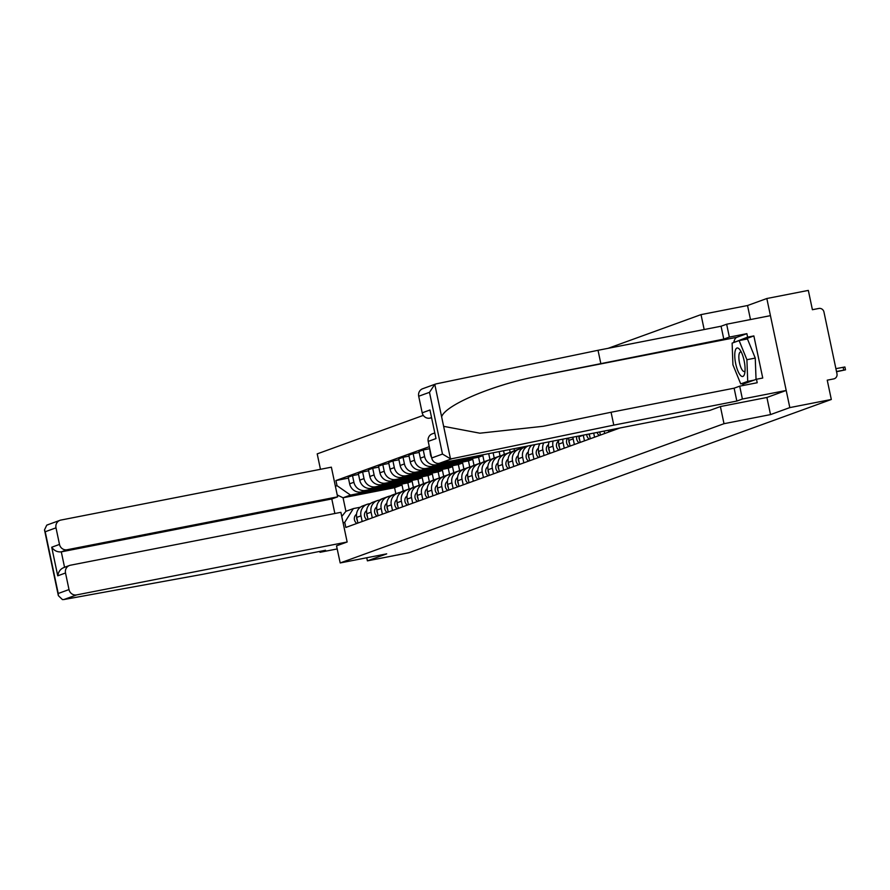 <?xml version="1.0" encoding="UTF-8"?>
<svg xmlns="http://www.w3.org/2000/svg" width="890" height="890" viewBox="0 0 890 890"><rect width="100%" height="100%" fill="white"/><g stroke="black" fill="none" stroke-linecap="round" stroke-linejoin="round"><path stroke-width="1.33" d="M766.902 397.463L770.518 414.595L789.819 407.598L766.824 298.517L747.533 305.526L701.02 314.615L608.148 348.313M423.295 415.385L317.207 453.878L320.456 469.308M766.824 298.517L808.331 290.407L812.403 309.709L818.867 308.452A4.461 4.25 70.1 0 1 823.951 311.99L836.967 373.733A4.461 4.25 70.1 0 1 834.319 378.74L833.719 378.906A4.461 4.25 70.1 0 0 834.319 378.74M366.747 557.752L367.403 560.856L408.899 552.746L831.316 399.476L789.819 407.598M770.518 414.595L724.004 423.696L340.191 562.947L386.705 553.858L367.403 560.856M833.719 378.906L827.244 380.175L831.316 399.476M614.768 429.859L614.59 429.024M610.173 429.892L610.495 431.416M604.666 433.53L604.143 431.072M599.727 431.928L600.394 435.077M594.565 437.19L593.697 433.107M589.28 433.975L590.293 438.748M584.463 440.861L583.273 435.21A10.268 9.768 -109.9 0 1 583.25 435.154M578.867 436.011A10.268 9.768 70.1 0 0 578.99 436.768L580.18 442.408M574.35 444.533L573.16 438.881A10.268 9.768 -109.9 0 1 572.949 437.168M568.666 438.014A10.268 9.768 70.1 0 0 568.888 440.428L570.078 446.079M564.249 448.193L563.058 442.541A10.268 9.768 -109.9 0 1 562.903 439.137M558.731 439.949A10.268 9.768 70.1 0 0 558.787 444.099L559.977 449.739M554.147 451.864L552.957 446.213A10.268 9.768 -109.9 0 1 553.157 441.04M549.141 441.829A10.268 9.768 70.1 0 0 548.685 447.759L549.875 453.411M544.046 455.524L542.856 449.873A10.268 9.768 -109.9 0 1 543.801 442.875M539.996 443.609A10.268 9.768 70.1 0 0 538.584 451.43L539.774 457.071M533.944 459.195L532.754 453.544A10.268 9.768 -109.9 0 1 535.057 444.577M531.697 445.234A10.268 9.768 70.1 0 0 528.471 455.09L529.661 460.742M523.832 462.856L522.641 457.204A10.268 9.768 -109.9 0 1 528.093 445.946M526.724 446.279A13.394 12.738 70.1 0 0 526.168 446.469A13.394 12.738 70.1 0 0 524.477 447.225A10.268 9.768 70.1 0 0 518.369 458.762L519.56 464.413M513.73 466.527L512.54 460.875A10.268 9.768 -109.9 0 1 520.016 448.961L521.996 448.571M516.623 449.94A13.394 12.738 70.1 0 0 516.067 450.129A13.394 12.738 70.1 0 0 514.375 450.896A10.268 9.768 70.1 0 0 508.268 462.422L509.458 468.073M503.629 470.187L502.438 464.536A10.268 9.768 -109.9 0 1 509.914 452.632L511.895 452.242M508.535 453.01L504.252 454.568A10.268 9.768 70.1 0 0 498.166 466.093L499.357 471.745M493.527 473.858L492.337 468.207A10.268 9.768 -109.9 0 1 499.813 456.292L501.793 455.903M496.409 457.271A13.394 12.738 70.1 0 0 495.852 457.46A13.394 12.738 70.1 0 0 494.173 458.228A10.268 9.768 70.1 0 0 488.065 469.753L489.255 475.405M483.426 477.518L482.235 471.867A10.268 9.768 -109.9 0 1 489.711 459.963L491.692 459.574M486.307 460.942A13.394 12.738 70.1 0 0 485.751 461.131A13.394 12.738 70.1 0 0 484.071 461.888A10.268 9.768 70.1 0 0 477.952 473.424L479.143 479.076M473.313 481.19L472.123 475.538A10.268 9.768 -109.9 0 1 479.61 463.623L481.59 463.234M478.219 464.013L473.947 465.559A10.268 9.768 70.1 0 0 467.851 477.084L469.041 482.736M520.038 447.514L520.272 448.638M514.431 450.718L514.008 448.694M463.212 484.85L462.021 479.198A10.268 9.768 -109.9 0 1 469.497 467.295L471.478 466.905M468.118 467.673L463.846 469.23A10.268 9.768 70.1 0 0 457.749 480.756L458.94 486.407M509.592 449.561L510.17 452.298M504.33 454.389L503.562 450.741M453.11 488.521L451.92 482.87A10.268 9.768 -109.9 0 1 459.396 470.955L461.376 470.576M455.992 471.934A13.394 12.738 70.1 0 0 455.446 472.123A13.394 12.738 70.1 0 0 453.755 472.89A10.268 9.768 70.1 0 0 447.648 484.416L448.838 490.067M499.145 451.608L500.058 455.969M494.228 458.05L493.116 452.788M443.009 492.181L441.818 486.53A10.268 9.768 -109.9 0 1 449.294 474.626L451.274 474.236M429.536 447.67L430.46 454.49A10.268 9.768 70.1 0 0 431.617 457.56M447.904 475.004L443.632 476.562A10.268 9.768 70.1 0 0 437.546 488.087L438.737 493.739M488.699 453.644L489.956 459.629M484.127 461.721L482.847 455.669L436.345 464.769A10.268 9.768 -109.9 0 1 424.63 456.603L423.228 449.951L418.956 451.508L420.358 458.161A10.268 9.768 70.1 0 0 432.062 466.316L478.575 457.215L479.855 463.301M432.907 495.852L431.717 490.201A10.268 9.768 -109.9 0 1 439.193 478.286L441.173 477.908M429.258 448.771L423.228 449.951M435.789 479.276A13.394 12.738 70.1 0 0 435.232 479.454A13.394 12.738 70.1 0 0 433.552 480.222A10.268 9.768 70.1 0 0 427.434 491.747L428.624 497.399M474.025 465.381L472.746 459.34L426.232 468.429A10.268 9.768 -109.9 0 1 414.529 460.275L413.127 453.622L408.855 455.168L410.257 461.821A10.268 9.768 70.1 0 0 421.96 469.987L468.474 460.887L469.753 466.961M422.795 499.513L421.604 493.872A10.268 9.768 -109.9 0 1 429.091 481.957L431.072 481.568M419.157 452.443L413.127 453.622M425.687 482.936A13.394 12.738 70.1 0 0 425.131 483.125A13.394 12.738 70.1 0 0 423.44 483.882A10.268 9.768 70.1 0 0 417.332 495.418L418.522 501.07M463.913 469.052L462.644 463L416.131 472.101A10.268 9.768 -109.9 0 1 404.427 463.935L403.025 457.282L398.753 458.84L400.155 465.492A10.268 9.768 70.1 0 0 411.859 473.647L458.361 464.547L459.652 470.632M412.693 503.184L411.503 497.532A10.268 9.768 -109.9 0 1 418.979 485.617L420.959 485.239M409.044 456.103L403.025 457.282M415.586 486.608A13.394 12.738 70.1 0 0 415.029 486.786A13.394 12.738 70.1 0 0 413.338 487.553A10.268 9.768 70.1 0 0 407.231 499.079L408.421 504.73M453.811 472.712L452.543 466.672L406.029 475.761A10.268 9.768 -109.9 0 1 394.326 467.606L392.924 460.953L388.641 462.5L390.043 469.152A10.268 9.768 70.1 0 0 401.757 477.318L448.26 468.218L449.539 474.292M402.591 506.844L401.401 501.204A10.268 9.768 -109.9 0 1 408.877 489.289L410.857 488.899M398.943 459.774L392.924 460.953M405.473 490.268A13.394 12.738 70.1 0 0 404.928 490.457A13.394 12.738 70.1 0 0 403.237 491.213A10.268 9.768 70.1 0 0 397.129 502.75L398.32 508.401M443.709 476.384L442.43 470.332L395.928 479.432A10.268 9.768 -109.9 0 1 384.213 471.266L382.811 464.613L378.539 466.171L379.941 472.824A10.268 9.768 70.1 0 0 391.656 480.978L438.158 471.889L439.438 477.963M392.49 510.515L391.3 504.864A10.268 9.768 -109.9 0 1 398.776 492.949L400.756 492.57M388.841 463.434L382.811 464.613M397.385 493.338L393.113 494.885A10.268 9.768 70.1 0 0 387.028 506.41L388.218 512.062M433.608 480.044L432.329 474.003L385.826 483.092A10.268 9.768 -109.9 0 1 374.111 474.937L372.71 468.285L368.438 469.831L369.839 476.484A10.268 9.768 70.1 0 0 381.543 484.649L428.057 475.549L429.336 481.624M382.389 514.175L381.198 508.535A10.268 9.768 -109.9 0 1 388.674 496.62L390.654 496.231M378.74 467.105L372.71 468.285M385.27 497.599A13.394 12.738 70.1 0 0 384.714 497.788A13.394 12.738 70.1 0 0 383.034 498.545A10.268 9.768 70.1 0 0 376.915 510.081L378.105 515.733M423.507 483.715L422.227 477.663L375.714 486.763A10.268 9.768 -109.9 0 1 364.01 478.598L362.608 471.945L358.336 473.502L359.738 480.155A10.268 9.768 70.1 0 0 371.442 488.31L417.955 479.221L419.234 485.295M372.276 517.846L371.086 512.195A10.268 9.768 -109.9 0 1 378.573 500.28L380.553 499.902M368.638 470.766L362.608 471.945M377.182 500.67L372.91 502.216A10.268 9.768 70.1 0 0 366.814 513.753L368.004 519.393M413.394 487.375L412.126 481.334L365.612 490.423A10.268 9.768 -109.9 0 1 353.909 482.269L352.507 475.616L348.235 477.162L349.636 483.815A10.268 9.768 70.1 0 0 361.34 491.981L407.843 482.881L409.133 488.955M362.174 521.507L360.984 515.866A10.268 9.768 -109.9 0 1 368.46 503.951L370.44 503.562M358.525 474.437L352.507 475.616M367.08 504.341L362.809 505.887A10.268 9.768 70.1 0 0 356.712 517.413L357.902 523.064M412.126 481.334L407.843 482.881M422.227 477.663L417.955 479.221M432.329 474.003L428.057 475.549M442.43 470.332L438.158 471.889M452.543 466.672L448.26 468.218M462.644 463L458.361 464.547M472.746 459.34L468.474 460.887M482.847 455.669L478.575 457.215M403.292 491.046L402.024 484.994L394.57 487.698L343.062 497.777L345.91 511.294L353.352 508.591L344.742 522.319L345.821 527.447L619.985 427.968M344.742 522.319L343.117 522.908M335.397 486.263L337.021 485.673L350.504 495.074L343.062 497.777L337.232 494.962M429.325 446.658L335.93 480.544L337.021 485.673M69.008 589.569A6.697 6.364 70.1 0 0 76.64 594.898L63.858 599.537L62.434 599.593L58.351 595.644L58.228 593.485L69.008 589.569L65.515 572.993A6.697 6.364 70.1 0 1 70.388 565.228L340.892 512.328L347.145 541.999L336.52 545.848L340.191 562.947M701.02 314.615L704.168 329.534M720.399 406.563L724.004 423.696M747.533 305.526L750.481 319.543M394.57 487.698L395.85 493.75M402.024 484.994L350.504 495.074M353.352 508.591L360.339 507.233M348.424 478.097L335.93 480.544M345.91 511.294L341.76 516.456M835.899 368.66L844.899 366.992L845.5 369.828L836.5 371.497M836.544 371.742L845.5 369.828M733.738 342.539A25.109 7.665 78.9 0 1 736.831 337.299L746.877 333.661L729.355 337.088L723.781 339.101L537.927 376.203C493.171 384.78 445.256 404.995 441.629 416.832L434.787 384.358L436.356 383.835L434.787 384.358L429.481 392.334L418.701 396.239A6.697 6.364 -109.9 0 1 422.672 388.73L435.388 384.113M600.739 363.165L598.024 350.293L721.067 326.23L726.64 324.216L770.44 315.65L786.204 390.465L766.969 397.452L720.466 406.541L709.842 410.401L439.349 463.301A6.697 6.364 -109.9 0 1 431.706 457.983L428.212 441.396A6.697 6.364 -109.9 0 1 432.184 433.886L434.487 433.041M436.356 383.835L598.024 350.293M729.355 337.088L726.64 324.216M723.781 339.101L721.067 326.23M742.572 383.557L742.827 384.202L756.478 379.251L762.741 378.028L753.863 335.919L747.611 337.143L733.972 342.45M756.478 379.251L757.212 382.733L739.701 386.16L742.405 399.032L786.204 390.465M746.877 333.661L747.611 337.143M431.706 457.983L442.486 454.067L450.474 458.806L452.131 458.661L613.788 425.12L736.842 401.056L734.128 388.185L739.701 386.16M736.842 401.056L742.405 399.032M613.788 425.12L611.074 412.248L734.128 388.185M441.629 416.832L443.632 426.332L479.888 433.196L543.389 426.266L611.074 412.248M431.238 417.632L429.826 418.144A6.697 6.364 -109.9 0 1 422.194 412.827L418.701 396.239M429.826 418.144L431.294 417.855M743.795 385.359A25.109 7.665 78.9 0 1 742.193 383.623M736.086 341.682L733.961 342.094M753.863 335.919L743.25 339.78M422.194 412.827L429.959 410.001L435.989 438.581L428.212 441.396M63.858 599.537L202.519 574.339L325.562 550.276L320 552.301L337.243 548.93M319.81 551.399L320 552.301M334.863 513.508L331.792 498.956L337.622 496.843L331.369 467.172L60.876 520.072A6.697 6.364 70.1 0 0 56.003 527.837L59.496 544.413A6.697 6.364 70.1 0 0 67.128 549.742L61.299 551.856C57.316 552.223 54.123 550.676 51.72 547.239L59.496 544.413M337.622 496.843L67.128 549.742M56.003 527.837L45.212 531.753L44.5 529.906L46.747 525.156L48.093 524.711M347.145 541.999L76.64 594.898M331.792 498.956L61.299 551.856L64.547 567.275M65.515 572.993L57.739 575.819C58.484 571.369 60.754 568.543 64.57 567.342M744.129 360.717A14.507 4.428 -101.1 0 0 740.024 349.937A14.507 4.428 -101.1 0 0 735.351 350.271A14.507 4.428 -101.1 0 0 735.707 363.776A14.507 4.428 -101.1 0 0 740.447 375.346A14.507 4.428 -101.1 0 0 744.652 373.611A14.507 4.428 -101.1 0 0 744.129 360.717M741.348 352.218A9.935 3.037 -101.1 0 0 740.48 352.017A9.935 3.037 -101.1 0 0 739.501 362.809A9.935 3.037 -101.1 0 0 744.296 371.508A9.935 3.037 -101.1 0 0 745.019 370.997M747.022 382.678L740.725 383.913L732.926 364.789L732.125 343.117L739.112 340.581L747.455 338.945L755.254 358.08L756.044 379.407M739.112 340.581L746.91 359.716L747.711 381.376L740.725 383.913M755.254 358.08L746.91 359.716M754.008 380.141L747.711 381.376M607.97 430.326A5.574 5.307 70.1 0 0 609.45 431.795M599.56 431.962A5.574 5.307 70.1 0 0 599.871 432.629M597.101 432.451A5.574 5.307 70.1 0 0 599.348 435.466M589.08 434.02A5.574 5.307 70.1 0 0 589.77 436.289M586.721 434.476A5.574 5.307 70.1 0 0 589.236 439.126M578.967 436.645A5.574 5.307 70.1 0 0 579.668 439.96M576.842 436.411A5.574 5.307 70.1 0 0 579.134 442.797M568.866 440.316A5.574 5.307 70.1 0 0 569.567 443.62M567.72 438.192A5.574 5.307 70.1 0 0 569.033 446.457M558.764 443.976A5.574 5.307 70.1 0 0 559.454 447.292M558.597 440.928A5.574 5.307 70.1 0 0 558.931 450.129M548.663 447.648A5.574 5.307 70.1 0 0 549.353 450.952M548.496 444.588A5.574 5.307 70.1 0 0 548.83 453.789M538.55 451.308A5.574 5.307 70.1 0 0 539.251 454.623M538.394 448.26A5.574 5.307 70.1 0 0 538.717 457.46M528.449 454.979A5.574 5.307 70.1 0 0 529.149 458.283M528.293 451.92A5.574 5.307 70.1 0 0 528.615 461.12M518.347 458.639A5.574 5.307 70.1 0 0 519.048 461.955M518.18 455.591A5.574 5.307 70.1 0 0 518.514 464.791M508.246 462.311A5.574 5.307 70.1 0 0 508.935 465.615M508.079 459.251A5.574 5.307 70.1 0 0 508.413 468.452M526.168 446.469L523.832 447.314A13.394 12.738 70.1 0 0 521.618 448.382L520.973 448.771M498.144 465.971A5.574 5.307 70.1 0 0 498.834 469.286M497.977 462.922A5.574 5.307 70.1 0 0 498.311 472.123M527.047 446.146A13.394 12.738 70.1 0 0 525.578 446.825M527.926 445.979A13.394 12.738 70.1 0 0 527.915 445.979L524.466 447.236M516.067 450.129L513.73 450.974A13.394 12.738 70.1 0 0 511.516 452.042L510.871 452.443M488.032 469.642A5.574 5.307 70.1 0 0 488.732 472.946M487.876 466.582A5.574 5.307 70.1 0 0 488.198 475.783M521.74 448.304A13.394 12.738 70.1 0 0 519.493 448.883L517.168 449.728A13.394 12.738 70.1 0 0 515.477 450.496M519.493 448.883A13.394 12.738 70.1 0 0 517.813 449.65M506.51 453.611A13.394 12.738 70.1 0 0 505.965 453.8A13.394 12.738 70.1 0 0 504.274 454.556M505.965 453.8L503.629 454.645A13.394 12.738 70.1 0 0 501.415 455.713L500.77 456.114M477.93 473.302A5.574 5.307 70.1 0 0 478.631 476.617M477.774 470.254A5.574 5.307 70.1 0 0 478.097 479.454M511.639 451.975A13.394 12.738 70.1 0 0 509.392 452.554L507.066 453.399A13.394 12.738 70.1 0 0 505.375 454.156M509.392 452.554A13.394 12.738 70.1 0 0 507.712 453.31M495.852 457.46L493.527 458.305A13.394 12.738 70.1 0 0 491.313 459.374L490.657 459.774M467.829 476.973A5.574 5.307 70.1 0 0 468.529 480.277M467.662 473.914A5.574 5.307 70.1 0 0 467.995 483.114M501.537 455.636A13.394 12.738 70.1 0 0 499.29 456.214L496.954 457.06A13.394 12.738 70.1 0 0 495.274 457.827M499.29 456.214A13.394 12.738 70.1 0 0 497.599 456.982M485.751 461.131L483.426 461.977A13.394 12.738 70.1 0 0 481.212 463.045L480.555 463.445M457.727 480.633A5.574 5.307 70.1 0 0 458.417 483.949M457.56 477.585A5.574 5.307 70.1 0 0 457.894 486.786M491.436 459.307A13.394 12.738 70.1 0 0 489.189 459.885L486.852 460.731A13.394 12.738 70.1 0 0 485.172 461.487M489.189 459.885A13.394 12.738 70.1 0 0 487.498 460.642M476.206 464.602A13.394 12.738 70.1 0 0 475.649 464.791A13.394 12.738 70.1 0 0 473.958 465.559M475.649 464.791L473.313 465.637A13.394 12.738 70.1 0 0 471.099 466.705L470.454 467.105M447.626 484.305A5.574 5.307 70.1 0 0 448.315 487.609M447.459 481.245A5.574 5.307 70.1 0 0 447.792 490.446M481.323 462.967A13.394 12.738 70.1 0 0 479.076 463.545L476.751 464.391A13.394 12.738 70.1 0 0 475.06 465.159M479.076 463.545A13.394 12.738 70.1 0 0 477.396 464.313M466.104 468.274A13.394 12.738 70.1 0 0 465.548 468.463A13.394 12.738 70.1 0 0 463.857 469.219M465.548 468.463L463.212 469.308A13.394 12.738 70.1 0 0 460.998 470.376L460.353 470.777M437.513 487.965A5.574 5.307 70.1 0 0 438.214 491.28M437.357 484.917A5.574 5.307 70.1 0 0 437.68 494.117M471.222 466.638A13.394 12.738 70.1 0 0 468.974 467.217L466.649 468.062A13.394 12.738 70.1 0 0 464.958 468.819M468.974 467.217A13.394 12.738 70.1 0 0 467.295 467.973M455.446 472.123L453.11 472.968A13.394 12.738 70.1 0 0 450.896 474.036L450.251 474.437M427.411 491.636A5.574 5.307 70.1 0 0 428.112 494.94M427.256 488.577A5.574 5.307 70.1 0 0 427.578 497.777M461.12 470.298A13.394 12.738 70.1 0 0 458.873 470.877L456.548 471.722A13.394 12.738 70.1 0 0 454.857 472.49M458.873 470.877A13.394 12.738 70.1 0 0 457.193 471.644M445.89 475.605A13.394 12.738 70.1 0 0 445.334 475.794A13.394 12.738 70.1 0 0 443.654 476.551M445.334 475.794L443.009 476.639A13.394 12.738 70.1 0 0 440.795 477.707L440.138 478.108M417.31 495.296A5.574 5.307 70.1 0 0 418.011 498.611M417.143 492.248A5.574 5.307 70.1 0 0 417.477 501.448M451.019 473.97A13.394 12.738 70.1 0 0 448.771 474.548L446.435 475.394A13.394 12.738 70.1 0 0 444.755 476.15M448.771 474.548A13.394 12.738 70.1 0 0 447.08 475.305M435.232 479.454L432.907 480.3A13.394 12.738 70.1 0 0 430.693 481.368L430.037 481.768M407.208 498.967A5.574 5.307 70.1 0 0 407.898 502.272M407.041 495.908A5.574 5.307 70.1 0 0 407.375 505.108M440.917 477.63A13.394 12.738 70.1 0 0 438.67 478.208L436.334 479.054A13.394 12.738 70.1 0 0 434.654 479.821M438.67 478.208A13.394 12.738 70.1 0 0 436.979 478.976M425.131 483.125L422.795 483.971A13.394 12.738 70.1 0 0 420.581 485.039L419.935 485.439M397.107 502.628A5.574 5.307 70.1 0 0 397.797 505.943M396.94 499.579A5.574 5.307 70.1 0 0 397.274 508.78M430.805 481.301A13.394 12.738 70.1 0 0 428.557 481.879L426.232 482.725A13.394 12.738 70.1 0 0 424.541 483.481M428.557 481.879A13.394 12.738 70.1 0 0 426.877 482.636M415.029 486.786L412.693 487.631A13.394 12.738 70.1 0 0 410.479 488.699L409.834 489.099M386.994 506.299A5.574 5.307 70.1 0 0 387.695 509.603M386.839 503.239A5.574 5.307 70.1 0 0 387.161 512.44M420.703 484.961A13.394 12.738 70.1 0 0 418.456 485.54L416.131 486.385A13.394 12.738 70.1 0 0 414.44 487.153M418.456 485.54A13.394 12.738 70.1 0 0 416.776 486.307M404.928 490.457L402.591 491.302A13.394 12.738 70.1 0 0 400.378 492.37L399.732 492.771M376.893 509.959A5.574 5.307 70.1 0 0 377.594 513.274M376.737 506.911A5.574 5.307 70.1 0 0 377.06 516.111M410.601 488.632A13.394 12.738 70.1 0 0 408.354 489.211L406.029 490.056A13.394 12.738 70.1 0 0 404.338 490.813M408.354 489.211A13.394 12.738 70.1 0 0 406.674 489.967M395.371 493.939A13.394 12.738 70.1 0 0 394.815 494.117A13.394 12.738 70.1 0 0 393.135 494.885M394.815 494.117L392.49 494.962A13.394 12.738 70.1 0 0 390.276 496.03L389.62 496.431M366.791 513.63A5.574 5.307 70.1 0 0 367.492 516.934M366.624 510.571A5.574 5.307 70.1 0 0 366.958 519.771M400.5 492.292A13.394 12.738 70.1 0 0 398.253 492.871L395.916 493.716A13.394 12.738 70.1 0 0 394.237 494.484M398.253 492.871A13.394 12.738 70.1 0 0 396.562 493.639M384.714 497.788L382.389 498.634A13.394 12.738 70.1 0 0 380.175 499.702L379.518 500.102M356.69 517.29A5.574 5.307 70.1 0 0 357.38 520.606M356.523 514.242A5.574 5.307 70.1 0 0 356.857 523.442M390.399 495.964A13.394 12.738 70.1 0 0 388.151 496.542L385.815 497.388A13.394 12.738 70.1 0 0 384.135 498.144M388.151 496.542A13.394 12.738 70.1 0 0 386.46 497.299M361.34 491.981L365.612 490.423M371.442 488.31L375.714 486.763M381.543 484.649L385.826 483.092M391.656 480.978L395.928 479.432M401.757 477.318L406.029 475.761M411.859 473.647L416.131 472.101M421.96 469.987L426.232 468.429M432.062 466.316L436.345 464.769M366.814 513.753L371.086 512.195M376.915 510.081L381.198 508.535M387.028 506.41L391.3 504.864M397.129 502.75L401.401 501.204M407.231 499.079L411.503 497.532M417.332 495.418L421.604 493.872M427.434 491.747L431.717 490.201M437.546 488.087L441.818 486.53M447.648 484.416L451.92 482.87M457.749 480.756L462.021 479.198M467.851 477.084L472.123 475.538M477.952 473.424L482.235 471.867M488.065 469.753L492.337 468.207M498.166 466.093L502.438 464.536M508.268 462.422L512.54 460.875M518.369 458.762L522.641 457.204M528.471 455.09L532.754 453.544M538.584 451.43L542.856 449.873M548.685 447.759L552.957 446.213M558.787 444.099L563.058 442.541M568.888 440.428L573.16 438.881M578.99 436.768L583.273 435.21M356.712 517.413L360.984 515.866M359.738 480.155L364.01 478.598M369.839 476.484L374.111 474.937M379.941 472.824L384.213 471.266M390.043 469.152L394.326 467.606M400.155 465.492L404.427 463.935M410.257 461.821L414.529 460.275M420.358 458.161L424.63 456.603M349.636 483.815L353.909 482.269M843.731 370.084L843.142 367.247M443.632 426.332L450.474 458.806M442.486 454.067L429.481 392.334M429.959 410.001L435.989 438.581M452.131 458.661L439.349 463.301M736.831 337.299L537.927 376.203M45.212 531.753L58.228 593.485M57.739 575.819L51.72 547.239M523.175 447.815L521.618 448.382M513.074 451.486L511.516 452.042M502.961 455.146L501.415 455.713M492.86 458.817L491.313 459.374M482.758 462.477L481.212 463.045M472.657 466.149L471.099 466.705M462.555 469.809L460.998 470.376M452.443 473.48L450.896 474.036M442.341 477.14L440.795 477.707M432.24 480.811L430.693 481.368M422.138 484.472L420.581 485.039M412.037 488.143L410.479 488.699M401.924 491.803L400.378 492.37M391.822 495.474L390.276 496.03M381.721 499.134L380.175 499.702M383.012 498.556L387.284 497.009M403.214 491.224L407.498 489.667M413.327 487.553L417.599 486.007M423.429 483.893L427.701 482.336M433.53 480.222L437.802 478.675M453.733 472.89L458.016 471.344M484.049 461.899L488.321 460.341M494.15 458.228L498.422 456.681M514.364 450.896L518.636 449.35M69.487 565.484L63.635 567.597M47.259 524.933L59.975 520.327M44.5 529.906L58.351 595.644"/></g></svg>
